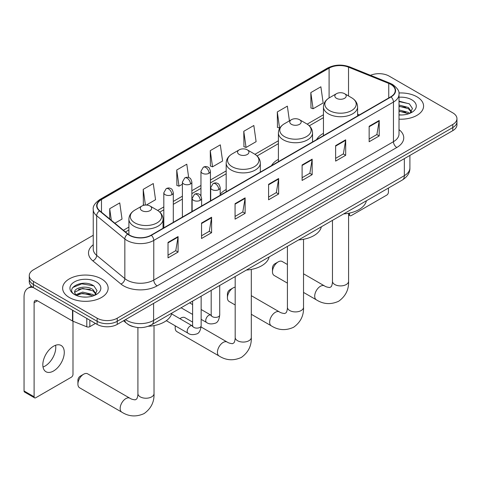 <?xml version="1.0" encoding="UTF-8"?>
<svg xmlns="http://www.w3.org/2000/svg" width="481" height="481" viewBox="0 0 481 481"><rect width="100%" height="100%" fill="white"/><g stroke="black" fill="none" stroke-linecap="round" stroke-linejoin="round"><path stroke-width="0.72" d="M226.178 189.52A25.126 14.508 0 0 0 220.196 194.282M278.403 159.361A25.126 14.508 0 0 0 271.506 165.65M323.454 133.345A25.126 14.508 0 0 0 316.558 139.64M133.249 326.659A14.22 8.213 180 0 1 127.507 323.972M93.242 235.281L33.436 269.811A14.22 8.213 0 0 0 29.269 275.613L29.269 281.806A14.22 8.213 0 0 0 33.436 287.614L97.126 324.386A14.22 8.213 0 0 0 117.238 324.386L452.783 130.658A14.22 8.213 0 0 0 456.95 124.856L456.95 121.759A14.22 8.213 0 0 1 452.783 127.561A14.22 8.213 0 0 0 456.95 121.759L456.95 118.663A14.22 8.213 0 0 0 452.783 112.855L389.093 76.082A14.22 8.213 0 0 0 370.508 75.319M29.269 275.613A14.22 8.213 0 0 0 33.436 281.421L97.126 318.194A14.22 8.213 0 0 0 117.238 318.194L117.238 321.29L452.783 127.561L117.238 321.29A14.22 8.213 0 0 1 97.126 321.29A14.22 8.213 0 0 0 117.238 321.29L117.238 324.386M33.436 281.421L33.436 284.518L97.126 321.29L33.436 284.518A14.22 8.213 0 0 1 29.269 278.709A14.22 8.213 0 0 0 33.436 284.518L33.436 287.614M416.919 96.789A22.757 13.137 0 0 0 398.911 92.989A22.757 13.137 0 0 1 416.919 96.789A22.757 13.137 0 0 1 423.581 106.079A22.757 13.137 0 0 0 416.919 96.789M101.485 278.908A22.757 13.137 0 0 0 76.683 276.058A22.757 13.137 0 0 0 62.638 288.197A22.757 13.137 0 0 0 69.306 297.486A22.757 13.137 0 0 0 94.102 300.33A22.757 13.137 0 0 0 108.147 288.197A22.757 13.137 0 0 0 101.485 278.908A22.757 13.137 0 0 0 76.683 276.058A22.757 13.137 0 0 0 62.638 288.197A22.757 13.137 0 0 0 69.306 297.486A22.757 13.137 0 0 0 94.102 300.33A22.757 13.137 0 0 0 108.147 288.197A22.757 13.137 0 0 0 101.485 278.908M390.77 84.403A15.17 8.76 180 0 1 395.214 90.596A15.17 8.76 180 0 1 390.77 96.789L151.094 235.167A15.17 8.76 180 0 1 127.94 233.994L99.777 210.774A15.17 8.76 180 0 1 97.036 205.754A15.17 8.76 180 0 1 101.479 199.561L329.094 68.146A15.17 8.76 180 0 1 348.527 67.166L388.744 83.423A15.17 8.76 180 0 1 390.77 84.403M391.041 84.247A15.548 8.977 0 0 0 388.961 83.243L348.743 66.985A15.548 8.977 0 0 0 328.83 67.989L101.208 199.405A15.548 8.977 0 0 0 99.471 210.9L127.633 234.121A15.548 8.977 0 0 0 151.365 235.323L391.041 96.946A15.548 8.977 0 0 0 391.041 84.247M168.025 242.388L168.025 257.87L178.078 252.062L178.078 236.58L168.025 242.388M168.025 255.122L175.769 250.649L178.036 237.097A3.794 2.189 -120 0 0 178.078 236.58M175.703 250.691L178.078 252.062M201.545 223.034L201.545 238.516L211.598 232.708L211.598 217.226L201.545 223.034M201.545 235.768L209.289 231.295L211.562 217.743A3.794 2.189 -120 0 0 211.598 217.226M209.223 231.337L211.598 232.708M235.065 203.679L235.065 219.162L245.124 213.354L245.124 197.871L235.065 203.679M235.065 216.414L242.809 211.941L245.082 198.388A3.794 2.189 -120 0 0 245.124 197.871M242.743 211.983L245.124 213.354M369.149 126.269L369.149 141.751L379.208 135.943L379.208 120.46L369.149 126.269M369.149 139.003L376.894 134.53L379.166 120.978A3.794 2.189 -120 0 0 379.208 120.46M376.827 134.572L379.208 135.943M335.63 145.617L335.63 161.105L345.683 155.297L345.683 139.815L335.63 145.617M335.63 158.357L343.374 153.884L345.647 140.326A3.794 2.189 -120 0 0 345.683 139.815M343.308 153.92L345.683 155.297M302.11 164.971L302.11 180.453L312.163 174.651L312.163 159.169L302.11 164.971M302.11 177.711L309.854 173.238L312.121 159.68A3.794 2.189 -120 0 0 312.163 159.169M309.782 173.274L312.163 174.651M268.584 184.325L268.584 199.807L278.643 194.005L278.643 178.517L268.584 184.325M268.584 197.06L276.334 192.592L278.601 179.034A3.794 2.189 -120 0 0 278.643 178.517M276.262 192.628L278.643 194.005M399.008 119.174A22.757 13.137 0 0 0 423.581 106.079A22.757 13.137 0 0 1 399.008 119.174M117.238 318.194L452.783 124.465A14.22 8.213 0 0 0 456.95 118.663M146.332 205.044L155.543 199.729L153.277 183.55L143.218 189.358L143.38 204.75M114.863 223.214L122.024 219.083L119.751 202.904L109.698 208.712L109.698 218.951M243.783 131.301L246.05 147.475L256.108 141.667L253.836 125.493L243.783 131.301L243.945 146.687M289.424 120.857L287.355 106.139L277.303 111.947L277.465 127.333M310.822 92.592L313.095 108.766L323.148 102.964L320.881 86.784L310.822 92.592L310.985 107.978M188.672 177.561L186.796 164.201L176.737 170.003L176.9 185.395M210.257 150.649L212.53 166.829L222.589 161.021L220.316 144.847L210.257 150.649L210.419 166.041M212.53 166.829L210.257 165.981M246.05 147.475L243.783 146.627M277.303 111.947L279.569 128.12L279.87 127.952M279.569 128.12L277.303 127.273M313.095 108.766L310.822 107.918M176.737 170.003L179.01 186.183L182.389 184.229M179.01 186.183L176.737 185.335M144.468 205.153L143.218 204.684M143.218 189.358L145.418 205.056M109.698 208.712L111.321 220.292M399.008 114.839L401.833 114.983M399.008 109.927L408.405 112.398L409.656 113.402M399.008 111.153L408.628 113.787M399.008 105.008L408.405 107.485L411.477 111.736M399.008 106.241L408.405 108.712L411.237 112.055M399.008 114.941A15.452 8.923 0 0 0 411.754 112.392A15.452 8.923 0 0 0 411.754 99.771A15.452 8.923 0 0 0 399.008 97.222M410.022 113.251L412.445 108.502L409.379 103.884L399.008 101.124M399.008 101.599L409.169 103.746M399.008 106.517L405.748 107.359M399.008 111.43L405.748 112.277M348.581 214.099L349.537 214.652A2.369 1.371 120 0 0 350.03 215.741A2.369 1.371 120 0 0 351.214 215.62L386.748 195.106A2.369 1.371 120 0 0 388.426 192.202L388.426 188.053M349.537 214.652L349.537 213.083M272.474 271.765L272.474 267.893A3.319 1.918 -60 0 1 274.819 263.828L278.174 261.898A8.057 4.654 120 0 0 272.474 271.765A8.057 4.654 120 0 0 274.146 275.457L287.41 283.117M336.502 98.322A5.688 3.283 0 0 0 344.546 98.322A5.688 3.283 0 0 0 344.546 93.675L351.611 97.751A15.681 9.049 0 0 1 351.611 110.552A15.681 9.049 0 0 1 329.437 110.552A15.681 9.049 0 0 1 329.437 97.751C325.577 100.048 323.581 103.09 323.454 106.89A17.063 9.854 0 0 0 328.457 113.859A17.063 9.854 0 0 0 347.054 115.993A17.063 9.854 0 0 0 357.587 106.89C357.461 103.09 355.471 100.048 351.611 97.751L344.546 93.675A5.688 3.283 0 0 0 336.502 93.675A5.688 3.283 0 0 0 336.502 98.322M343.656 213.901A26.076 15.055 0 0 0 366.408 200.769M287.41 264.502L282.203 261.496A8.057 4.654 120 0 0 278.174 261.898L274.819 263.828M227.423 297.775L227.423 293.909A3.319 1.918 -60 0 1 229.768 289.845L233.123 287.909A8.057 4.654 120 0 0 227.423 297.775A8.057 4.654 120 0 0 229.094 301.467L235.185 304.984M291.45 124.332A5.688 3.283 0 0 0 299.495 124.332A5.688 3.283 0 0 0 299.495 119.685L306.553 123.761A15.681 9.049 0 0 1 306.553 136.562A15.681 9.049 0 0 1 284.385 136.562A15.681 9.049 0 0 1 284.385 123.761C280.525 126.058 278.529 129.1 278.403 132.9A17.063 9.854 0 0 0 283.405 139.869A17.063 9.854 0 0 0 302.002 142.003A17.063 9.854 0 0 0 312.536 132.9C312.409 129.1 310.419 126.058 306.553 123.761L299.495 119.685A5.688 3.283 0 0 0 291.45 119.685A5.688 3.283 0 0 0 291.45 124.332M298.605 239.911A26.076 15.055 0 0 0 321.356 226.779M235.185 287.163A8.057 4.654 120 0 0 233.123 287.909L229.768 289.845M192.616 322.102L184.926 317.658A8.057 4.654 120 0 0 180.898 318.061L179.864 318.65L180.898 318.061A8.057 4.654 120 0 0 180.892 318.061A8.057 4.654 120 0 0 179.948 318.699M175.427 325.944A8.057 4.654 120 0 0 175.198 327.928A8.057 4.654 120 0 0 176.864 331.619L219.102 356.006A8.057 4.654 -60 0 1 217.869 349.549A8.057 4.654 -60 0 1 223.13 342.442A8.057 4.654 -60 0 1 227.158 342.045C228.271 342.869 230.044 343.422 232.479 343.693L233.952 342.839C234.975 341.378 235.305 337.999 235.185 337.409A8.057 4.654 180 0 0 237.548 340.704A8.057 4.654 180 0 0 248.942 340.704A8.057 4.654 180 0 0 251.304 337.409C251.647 345.755 248.34 352.417 241.384 357.413C233.586 360.942 226.154 360.473 219.102 356.006M239.219 154.485A5.688 3.283 0 0 0 247.264 154.485A5.688 3.283 0 0 0 247.264 149.838L254.329 153.914A15.681 9.049 0 0 1 254.329 166.715A15.681 9.049 0 0 1 232.161 166.715A15.681 9.049 0 0 1 232.161 153.914C228.295 156.211 226.304 159.253 226.178 163.053A17.063 9.854 0 0 0 231.175 170.021A17.063 9.854 0 0 0 249.777 172.156A17.063 9.854 0 0 0 260.311 163.053C260.185 159.253 258.189 156.211 254.329 153.914L247.264 149.838A5.688 3.283 0 0 0 239.219 149.838A5.688 3.283 0 0 0 239.219 154.485M246.38 270.063A26.076 15.055 0 0 0 269.132 256.932M77.916 384.091L77.916 380.224A3.319 1.918 -60 0 1 80.267 376.16L83.616 374.224A8.057 4.654 120 0 0 77.916 384.091A8.057 4.654 120 0 0 79.587 387.782L121.825 412.169A8.057 4.654 -60 0 1 120.587 405.711A8.057 4.654 -60 0 1 125.854 398.605A8.057 4.654 -60 0 1 129.882 398.208C130.988 399.032 132.762 399.585 135.197 399.855L136.676 399.002C137.698 397.54 138.029 394.161 137.909 393.572A8.057 4.654 180 0 0 140.266 396.867A8.057 4.654 180 0 0 151.665 396.867A8.057 4.654 180 0 0 154.022 393.572C154.371 401.918 151.064 408.579 144.108 413.576C136.303 417.105 128.878 416.636 121.825 412.169M141.943 210.648A5.688 3.283 0 0 0 149.988 210.648A5.688 3.283 0 0 0 149.988 206L157.053 210.077A15.681 9.049 0 0 1 157.053 222.877A15.681 9.049 0 0 1 134.878 222.877A15.681 9.049 0 0 1 134.878 210.077C131.018 212.374 129.028 215.416 128.902 219.216A17.063 9.854 0 0 0 133.898 226.184A17.063 9.854 0 0 0 152.495 228.319A17.063 9.854 0 0 0 163.035 219.216C162.909 215.416 160.913 212.374 157.053 210.077L149.988 206A5.688 3.283 0 0 0 141.943 206A5.688 3.283 0 0 0 141.943 210.648M148.34 326.274A26.076 15.055 0 0 0 171.849 313.095M129.882 398.208L87.644 373.821A8.057 4.654 120 0 0 83.616 374.224L80.267 376.16M55.574 345.268A15.17 8.76 -60 0 1 45.04 366.077A15.17 8.76 -60 0 1 43.013 367.021M53.547 370.989A15.17 8.76 120 0 0 63.456 357.623A15.17 8.76 120 0 0 61.135 345.466A15.17 8.76 120 0 0 53.547 346.218A15.17 8.76 120 0 0 43.639 359.584A15.17 8.76 120 0 0 45.966 371.741A15.17 8.76 120 0 0 53.547 370.989M89.833 320.178L89.833 326.659L95.448 323.418M33.273 287.518A18.963 10.949 -120 0 0 27.976 288.221A18.963 10.949 -120 0 0 24.05 296.903L24.05 390.963L34.109 396.771L34.109 302.711A4.738 2.736 60 0 1 35.089 300.541A4.738 2.736 60 0 1 37.458 300.775L72.511 321.013L72.511 310.173M34.109 396.771A2.369 1.371 120 0 0 34.596 397.853L24.543 392.045A2.369 1.371 -60 0 1 24.05 390.963M34.596 397.853A2.369 1.371 120 0 0 35.78 397.733L71.314 377.224A2.369 1.371 120 0 0 72.992 374.32L72.992 321.23M89.833 326.659A2.369 1.371 180 0 1 86.796 326.815L72.823 321.164A2.369 1.371 180 0 1 72.511 321.013M82.822 296.993L86.4 297.096M75.721 294.727L82.618 292.093L92.971 294.516L94.222 295.52M76.359 295.388L82.618 293.32L93.194 295.899M75.83 295.202L74.723 292.604A10.714 6.187 0 0 0 76.449 295.472M96.044 293.849L92.971 289.598C86.538 284.8 73.304 287.764 74.723 292.604L74.681 292.135M74.747 292.761L75.042 291.961L82.618 288.408L92.971 290.825L95.803 294.168M94.589 295.364L97.012 290.614L93.945 285.997C83.105 278.204 63.835 288.474 74.964 294.769L75.511 295.112M96.32 281.884A15.452 8.923 0 0 0 74.465 281.884A15.452 8.923 0 0 0 74.465 294.504A15.452 8.923 0 0 0 96.32 294.504A15.452 8.923 0 0 0 96.32 281.884M72.703 287.548L81.776 283.826L93.735 285.858M78.373 289.358L81.776 288.738L90.314 289.472M78.373 294.276L81.776 293.657L90.314 294.39M125.517 319.606A18.963 10.949 0 0 0 126.792 320.418A18.963 10.949 0 0 0 153.607 320.418L404.347 175.655A18.963 10.949 0 0 0 409.902 167.917C410.04 172.619 407.533 176.647 402.381 179.996L151.647 324.759A9.482 5.471 60 0 0 153.607 320.418L153.607 303.385M404.347 158.628L404.347 175.655A9.482 5.471 60 0 1 402.381 179.996M124.747 320.051A9.482 6.343 129.5 0 0 126.401 323.13L123.521 320.755M452.783 130.658L452.783 124.465M97.126 324.386L97.126 318.194M399.008 129.611A23.701 13.684 180 0 1 396.807 147.499L157.131 285.87A4.738 2.736 60 0 1 153.776 280.068L393.452 141.691A18.963 10.949 0 0 0 399.008 133.952L399.008 94.312A18.963 10.949 180 0 1 393.452 102.056A4.738 2.736 -120 0 0 391.041 96.946M157.131 285.87A23.701 13.684 180 0 1 123.605 285.87A23.701 13.684 180 0 1 120.953 284.043L92.791 260.822A23.701 13.684 180 0 1 93.242 244.763M126.96 280.068A18.963 10.949 0 0 0 153.776 280.068L153.776 240.428A18.963 10.949 180 0 1 124.838 238.967L96.675 215.747A18.963 10.949 180 0 1 93.242 209.469L93.242 249.104A18.963 10.949 0 0 0 96.675 255.381L124.838 278.607A18.963 10.949 0 0 0 126.96 280.068M399.008 94.312C399.639 91.354 397.462 88.047 392.472 84.403L389.977 83.195A4.738 2.219 112 0 0 388.961 83.243M389.977 83.195L349.759 66.931C341.907 64.153 334.451 64.556 327.399 68.146A4.738 2.736 60 0 1 328.83 67.989M101.208 199.405A4.738 2.736 -120 0 0 99.777 199.555C94.859 203.096 92.677 206.397 93.242 209.469M99.471 210.9A4.738 3.169 129.5 0 0 96.675 215.747L96.675 255.381A4.738 3.169 -50.5 0 1 92.791 260.822M349.759 66.931A4.738 2.219 112 0 0 348.743 66.985M127.633 234.121A4.738 3.169 129.5 0 0 124.838 238.967L124.838 278.607A4.738 3.169 -50.5 0 1 120.953 284.043M151.365 235.323A4.738 2.736 60 0 1 153.776 240.428L393.452 102.056L393.452 141.691A4.738 2.736 60 0 0 396.807 147.499M101.479 199.561L101.479 212.175M388.744 83.423L388.744 97.962M348.527 67.166L348.527 95.972M359.391 114.911L357.587 114.177M329.094 68.146L329.094 97.956M323.454 114.755L307.185 124.146M278.403 140.765L254.96 154.299M226.178 170.917L210.444 180.002M200.962 185.474L191.871 190.723M182.389 196.2L173.298 201.443M163.817 206.92L157.684 210.462M128.902 227.08L123.401 230.255M268.584 184.818L278.601 179.034M302.11 165.464L312.121 159.68M335.63 146.11L345.647 140.326M369.149 126.756L379.166 120.978M235.065 204.172L245.082 198.388M201.545 223.521L211.562 217.743M168.025 242.875L178.036 237.097M348.581 213.275L348.581 281.247A8.057 4.654 180 0 1 346.224 284.542A8.057 4.654 180 0 1 334.824 284.542A8.057 4.654 180 0 1 332.461 281.247C332.587 281.836 332.251 285.215 331.229 286.676L329.756 287.53C327.32 287.259 325.547 286.706 324.441 285.882L303.529 273.809M348.581 281.247C348.923 289.592 345.617 296.254 338.66 301.25C330.862 304.78 323.436 304.311 316.378 299.843A8.057 4.654 -60 0 1 315.145 293.38A8.057 4.654 -60 0 1 320.412 286.279A8.057 4.654 -60 0 1 324.441 285.882M303.529 239.285L303.529 307.257A8.057 4.654 180 0 1 301.166 310.552A8.057 4.654 180 0 1 289.772 310.552A8.057 4.654 180 0 1 287.41 307.257C287.536 307.846 287.199 311.225 286.177 312.686L284.704 313.54C282.269 313.269 280.495 312.716 279.389 311.892L251.304 295.677M303.529 307.257C303.872 315.602 300.565 322.27 293.608 327.26C285.81 330.79 278.385 330.321 271.326 325.853A8.057 4.654 -60 0 1 270.094 319.396A8.057 4.654 -60 0 1 275.36 312.289A8.057 4.654 -60 0 1 279.389 311.892M218.807 189.61A4.738 2.736 0 0 0 220.196 187.674C219.444 184.932 218.693 183.586 217.947 183.64C216.57 182.672 214.953 182.648 213.083 183.568A4.738 2.736 60 0 1 215.458 183.802A4.738 2.736 -120 0 1 218.807 189.61A4.738 2.736 0 0 1 212.103 189.61A4.738 2.736 0 0 1 210.714 187.674L213.083 183.568M201.148 319.354L206.62 322.51A4.269 2.465 -60 0 1 205.964 319.089A4.269 2.465 -60 0 1 208.754 315.332A4.269 2.465 -60 0 1 208.94 315.229A4.269 2.465 -60 0 1 210.882 315.115L201.148 309.499M211.436 315.548L211.051 315.867L211.189 314.941A4.269 2.465 -0 0 0 212.44 316.684A4.269 2.465 -0 0 0 218.278 316.793A4.269 2.465 -0 0 0 219.721 314.941C219.138 319.895 217.604 322.667 215.121 323.244C211.556 324.326 208.718 324.086 206.62 322.51M200.234 200.33A4.738 2.736 0 0 0 201.623 198.394C200.872 195.653 200.126 194.312 199.374 194.36C198.004 193.392 196.38 193.368 194.516 194.288A4.738 2.736 60 0 1 196.885 194.522A4.738 2.736 -120 0 1 200.234 200.33A4.738 2.736 0 0 1 193.53 200.33A4.738 2.736 0 0 1 192.141 198.394L194.516 194.288M166.324 320.689L188.047 333.231A4.269 2.465 -60 0 1 187.392 329.81A4.269 2.465 -60 0 1 190.181 326.052A4.269 2.465 -60 0 1 190.368 325.95A4.269 2.465 -60 0 1 192.316 325.841L171.639 313.907M192.863 326.268L192.484 326.587L192.616 325.661A4.269 2.465 -0 0 0 193.867 327.405A4.269 2.465 -0 0 0 199.705 327.513A4.269 2.465 -0 0 0 201.148 325.661C200.565 330.621 199.032 333.387 196.549 333.964C192.983 335.053 190.151 334.806 188.047 333.231M209.055 173.256A4.738 2.736 0 0 0 210.444 171.32C209.692 168.578 208.94 167.238 208.189 167.286C206.818 166.318 205.201 166.294 203.331 167.214A4.738 2.736 60 0 1 205.7 167.448A4.738 2.736 -120 0 1 209.055 173.256A4.738 2.736 0 0 1 202.351 173.256A4.738 2.736 0 0 1 200.962 171.32L203.331 167.214M190.482 183.976A4.738 2.736 0 0 0 191.871 182.04C191.119 179.299 190.368 177.958 189.622 178.006C188.245 177.044 186.628 177.02 184.758 177.934A4.738 2.736 60 0 1 187.127 178.168A4.738 2.736 -120 0 1 190.482 183.976A4.738 2.736 0 0 1 183.778 183.976A4.738 2.736 0 0 1 182.389 182.04L184.758 177.934M171.909 194.697A4.738 2.736 0 0 0 173.298 192.761C172.547 190.025 171.801 188.678 171.05 188.732C169.679 187.764 168.055 187.74 166.192 188.66A4.738 2.736 60 0 1 168.56 188.895A4.738 2.736 -120 0 1 171.909 194.697A4.738 2.736 0 0 1 165.205 194.697A4.738 2.736 0 0 1 163.817 192.761L166.192 188.66M34.109 302.711L37.458 300.775M72.823 310.353L72.823 321.164M86.796 326.815L86.796 318.422M151.647 324.759C144.017 328.595 136.388 328.595 128.758 324.759L126.401 323.13M409.902 167.917L409.902 155.417M327.399 68.146L99.777 199.555M323.454 117.641L309.307 125.806M278.403 143.651L257.082 155.958M226.178 173.803L210.444 182.888M200.962 188.36L191.871 193.609M182.389 199.086L173.298 204.329M163.817 209.806L159.806 212.121M128.902 229.966L125.463 231.95M350.03 215.741L348.581 214.905M316.378 299.843L303.529 292.424M357.587 115.951L357.587 106.89M323.454 135.654L323.454 106.89M336.502 93.675L329.437 97.751M332.461 220.364L332.461 281.247M271.326 325.853L251.304 314.291M312.536 141.961L312.536 132.9M278.403 161.664L278.403 132.9M291.45 119.685L284.385 123.761M287.41 246.374L287.41 307.257M175.198 325.811L175.198 327.928M251.304 269.438L251.304 337.409M260.311 172.114L260.311 163.053M226.178 191.817L226.178 163.053M239.219 149.838L232.161 153.914M227.158 342.045L201.082 326.99M235.185 276.527L235.185 337.409M154.022 325.601L154.022 393.572M163.035 228.277L163.035 219.216M128.902 234.704L128.902 219.216M141.943 206L134.878 210.077M137.909 327.531L137.909 393.572M219.721 285.455L219.721 314.941M220.196 195.274L220.196 187.674M192.616 314.424L181.078 307.762M211.189 290.38L211.189 314.941M210.714 200.745L210.714 187.674M192.616 304.569L189.616 302.838M201.148 296.176L201.148 325.661M201.623 205.994L201.623 198.394M192.616 301.106L192.616 325.661M192.141 211.466L192.141 198.394M210.444 200.902L210.444 171.32M200.962 195.971L200.962 171.32M191.871 211.622L191.871 182.04M182.389 217.099L182.389 182.04M173.298 222.348L173.298 192.761M163.817 227.82L163.817 192.761M27.976 288.221L31.475 286.201"/></g></svg>
